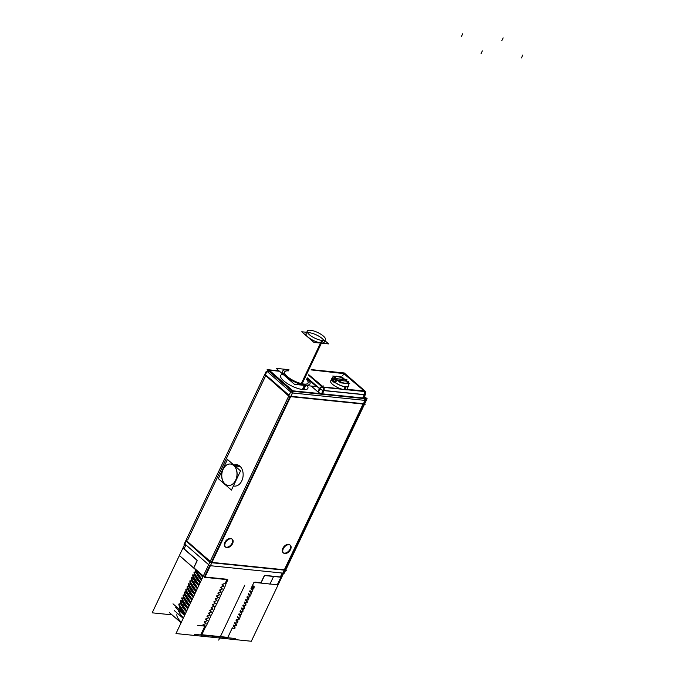 <?xml version="1.0" encoding="UTF-8"?>
<svg xmlns="http://www.w3.org/2000/svg" width="675" height="675" viewBox="0 0 675 675"><rect width="100%" height="100%" fill="white"/><g stroke="black" fill="none" stroke-linecap="round" stroke-linejoin="round"><path stroke-width="1.01" d="M211.3 562.317L289.997 396.579L211.3 562.317M290.824 396.293L363.218 403.684L290.824 396.293M363.049 404.038L284.411 569.649L363.049 404.038M284.352 569.776L211.975 562.393L284.352 569.776M283.053 552.606A5.164 3.257 -48.9 0 1 283.34 547.425A5.164 3.257 -48.9 0 1 288.546 544.278A5.164 3.257 -48.9 0 1 289.837 544.809M290.064 545.037A5.164 3.257 -48.9 0 1 289.406 550.201A5.164 3.257 -48.9 0 1 284.344 553.137A5.164 3.257 -48.9 0 1 283.306 552.791M225.096 546.691A5.164 3.257 -48.9 0 1 225.382 541.51A5.164 3.257 -48.9 0 1 230.588 538.363A5.164 3.257 -48.9 0 1 231.879 538.895M232.107 539.123A5.164 3.257 -48.9 0 1 231.449 544.278A5.164 3.257 -48.9 0 1 226.387 547.222A5.164 3.257 -48.9 0 1 225.349 546.877M289.086 395.28L265.958 375.14L289.086 395.28M187.692 539.983L265.587 375.933L187.692 539.983M210.22 561.381L187.093 541.232L210.22 561.381M234.503 486.101L234.385 486.084A10.766 7.636 -84.2 0 0 242.62 478.592A10.766 7.636 -84.2 0 0 239.861 466.147A10.766 7.636 -84.2 0 0 236.571 464.662L236.689 464.678M291.929 392.926L292.705 391.281L291.929 392.926M269.063 370.195L292.731 390.808L269.063 370.195M268.076 372.288L268.692 370.988L268.076 372.288M279.501 371.258L269.257 370.212L279.501 371.258M365.175 398.199L364.112 397.271L365.175 398.199M364.373 400.317L365.15 398.672L364.373 400.317M293.06 390.952L365.318 398.326L293.06 390.952M280.598 375.545L280.64 375.452A15.069 4.759 25.4 0 0 287.508 383.645A15.069 4.759 25.4 0 0 303.075 389.61A15.069 4.759 25.4 0 0 307.868 388.387L307.825 388.471M363.682 397.946A3.442 1.088 25.4 0 0 363.884 397.744L365.445 394.394A3.409 1.08 25.4 0 1 365.243 394.588A3.409 1.08 25.4 0 0 365.42 393.981M318.313 392.217A3.442 1.088 25.4 0 0 321.536 393.744A3.442 1.088 25.4 0 1 318.313 392.217M317.908 391.897L311.217 386.066L317.908 391.897L319.52 388.555A2.582 1.628 131.1 0 1 321.713 386.615A2.582 1.628 131.1 0 0 319.52 388.555L307.268 377.89L319.52 388.555L317.908 391.897M282.741 371.022A15.069 4.759 25.4 0 0 289.609 379.215A15.069 4.759 25.4 0 0 305.184 385.18A15.069 4.759 25.4 0 0 309.968 383.957M309.994 383.906A15.069 4.759 25.4 0 0 306.939 378.591A15.069 4.759 25.4 0 1 305.184 385.18A15.069 4.759 25.4 0 1 285.787 376.414A15.069 4.759 25.4 0 1 287.525 369.799A15.069 4.759 25.4 0 0 282.766 370.98M288.816 369.976A15.069 4.759 25.4 0 0 287.525 369.799A15.069 4.759 25.4 0 1 288.816 369.976M284.757 373.461A12.918 4.075 25.4 0 1 288.394 370.87A12.918 4.075 25.4 0 0 287.297 376.566A12.918 4.075 25.4 0 0 306.779 383.94A12.918 4.075 25.4 0 0 306.517 379.477A12.918 4.075 25.4 0 1 303.159 383.982A12.918 4.075 25.4 0 1 287.297 376.566A12.918 4.075 25.4 0 1 284.766 373.486M332.834 380.506A9.129 2.886 -154.6 0 1 331.982 378.219L330.649 381.021A9.129 2.886 25.4 0 0 340.774 388.8A9.129 2.886 -154.6 0 0 344.242 389.593A9.129 2.886 25.4 0 0 346.553 389.391A9.129 2.886 25.4 0 0 347.136 388.851L348.469 386.049A9.129 2.886 25.4 0 1 345.566 386.792A9.129 2.886 -154.6 0 1 334.825 382.278L337.728 380.253L334.825 382.278A9.129 2.886 -154.6 0 0 345.566 386.792L344.242 389.593A9.129 2.886 -154.6 0 1 340.774 388.8A9.129 2.886 25.4 0 1 331.779 383.602A9.129 2.886 25.4 0 1 332.53 380.236M332.834 381.063L335.914 378.675L344.824 379.578L335.914 378.675L332.834 381.063A9.129 2.886 25.4 0 0 334.454 382.506A9.129 2.886 25.4 0 1 332.834 381.063M345.668 380.042L345.895 381.029L345.423 379.797M334.918 381.282L333.534 381.139L334.918 381.282M346.638 381.164L337.728 380.253A6.547 2.067 25.4 0 0 345.111 383.257A6.547 2.067 25.4 0 0 346.638 381.164L337.728 380.253A6.547 2.067 25.4 0 0 345.111 383.257A6.547 2.067 25.4 0 0 346.638 381.164M347.406 381.535L347.043 381.147A2.582 1.823 134.8 0 0 346.207 380.759A6.463 2.042 -154.6 0 1 345.06 383.214A6.463 2.042 -154.6 0 1 337.205 379.839A2.582 1.409 -52.1 0 0 336.31 380.059M177.027 613.887L177.348 613.229L177.027 613.887A27.987 8.834 -154.6 0 0 181.339 622.291A27.987 8.834 -154.6 0 1 177.027 613.887M178.403 610.993L178.748 610.276L178.403 610.993M185.161 614.242L180.006 608.681L178.875 604.699L180.006 608.681L185.161 614.242L179.795 608.352M180.444 604.083L178.951 604.564L180.444 604.083M181.82 601.206L180.318 601.687L186.705 610.993L180.301 601.687L181.82 601.206M183.187 598.32L181.685 598.809L183.187 598.32M184.553 595.443L183.052 595.924L189.439 605.23L183.035 595.932L184.553 595.443M185.92 592.566L184.418 593.047L185.92 592.566M187.287 589.688L185.785 590.169L187.287 589.688M188.654 586.803L187.152 587.292L193.539 596.599L187.135 587.292L188.654 586.803M190.021 583.926L188.519 584.407L190.021 583.926M191.388 581.048L189.886 581.529L191.388 581.048M192.755 578.171L191.253 578.652L197.64 587.959L191.236 578.661L192.755 578.171M194.122 575.294L192.62 575.775L194.122 575.294M195.488 572.408L193.987 572.898L200.374 582.204L193.97 572.898L195.488 572.408M195.801 569.869L195.353 570.012L195.801 569.869M185.946 544.928L184.089 548.826L196.855 559.938L184.089 548.826L185.946 544.928M197.016 560.149A0.861 0.607 95.8 0 1 197.058 560.984A0.861 0.607 95.8 0 0 197.016 560.149M193.852 567.759L197.007 561.119L193.852 567.759L203.318 576.003L193.852 567.759M209.748 565.658L204.39 576.939L209.748 565.658M226.26 579.175L205.031 577.007L226.26 579.175L226.775 580.002L225.197 583.318L222.193 584.331L225.197 583.318L226.775 580.002L226.26 579.175M222.024 584.685L223.864 586.119L220.826 587.208L223.83 586.195L222.024 584.693M222.497 589.005L220.657 587.579L222.497 589.005L219.459 590.085L222.497 589.005M219.291 590.439L221.13 591.882L218.093 592.962L221.096 591.958L219.291 590.456M217.924 593.325L219.763 594.759L216.726 595.839L219.729 594.835L217.924 593.333M216.557 596.202L218.396 597.637L215.359 598.725L218.363 597.712L216.557 596.211M217.029 600.514L215.19 599.088L216.996 600.59L213.992 601.602L217.029 600.514M213.823 601.957L215.662 603.399L212.625 604.479L215.662 603.399L213.823 601.973M212.456 604.842L214.296 606.277L211.258 607.357L214.262 606.352L212.456 604.851M211.089 607.719L212.929 609.154L209.891 610.234L212.895 609.23L211.089 607.728M211.562 612.031L209.714 610.605L211.528 612.107L208.524 613.119L211.562 612.031M208.356 613.474L210.161 614.984L207.157 615.997L210.161 614.984L208.347 613.482M206.989 616.351L208.828 617.794L205.791 618.874L208.828 617.794L206.98 616.368M205.622 619.237L207.428 620.747L204.424 621.751L207.428 620.747L205.613 619.245M206.094 623.548L204.247 622.122L206.061 623.624L203.057 624.637L206.094 623.548M202.888 624.991L203.673 625.624L202.88 624.999M205.04 625.767L204.457 625.708L205.04 625.767M204.879 626.113L200.838 634.627L204.879 626.113M227.812 637.377L201.791 634.719L227.812 637.377L231.905 628.771L227.812 637.377M233.373 625.683L235.212 627.109L233.373 625.683M234.74 622.806L236.579 624.232L234.74 622.806M236.107 619.92L237.946 621.346L236.107 619.92M239.136 618.84L236.14 619.852L239.136 618.84M237.473 617.043L239.313 618.469L237.473 617.043M238.84 614.166L240.68 615.592L238.84 614.166M240.207 611.288L242.047 612.714L240.207 611.288M241.574 608.411L243.413 609.837L241.574 608.411M242.941 605.526L244.78 606.952L242.941 605.526M244.308 602.648L246.147 604.074L244.308 602.648M245.675 599.771L247.514 601.197L245.675 599.771M247.042 596.894L248.881 598.32L247.042 596.894M248.408 594.017L250.248 595.443L248.408 594.017M249.775 591.131L251.615 592.557L249.775 591.131M251.142 588.254L252.982 589.68L251.142 588.254M254.18 587.174L251.176 588.178L254.18 587.174M252.509 585.377L254.348 586.803L252.509 585.377L253.749 582.753L254.964 582.103L260.963 582.711L254.964 582.103L253.749 582.753L252.509 585.377M264.111 576.07L260.963 582.711L264.111 576.07M264.187 575.944A0.861 0.54 -48.9 0 1 264.828 575.421A0.861 0.54 -48.9 0 0 264.187 575.944M280.344 576.956L265.064 575.395L280.344 576.956L282.201 573.041L280.344 576.956M183.44 617.861A27.987 8.834 -154.6 0 1 179.044 611.356L179.322 610.774L179.044 611.356A27.987 8.834 -154.6 0 0 183.44 617.861M184.84 614.908A27.987 8.834 -154.6 0 1 182.014 611.677A27.987 8.834 -154.6 0 0 184.84 614.908M185.144 614.284L178.774 604.699M178.934 604.572L185.338 613.87L178.934 604.572M183.338 608.377L186.368 611.702L183.338 608.377M184.089 609.23L186.401 611.626L184.089 609.23M182.461 607.314L186.528 611.356L182.461 607.314M184.705 605.5L187.734 608.825L184.705 605.5M185.456 606.352L187.768 608.749L185.456 606.352M187.895 608.479L183.828 604.429L187.895 608.479L184.132 604.792L181.727 598.109M188.072 608.108L181.718 598.497M186.072 602.623L189.101 605.947L186.072 602.623M186.823 603.475L189.135 605.872L186.823 603.475M189.262 605.602L185.195 601.552L189.262 605.602L185.498 601.914L183.094 595.232M190.468 603.07L187.439 599.737L190.468 603.07M188.19 600.598L190.502 602.994L188.19 600.598M190.628 602.724L186.562 598.674L190.628 602.724L186.865 599.037L184.461 592.355M184.402 593.055L190.806 602.353L184.402 593.055M188.806 596.86L191.835 600.185L188.806 596.86M189.557 597.712L191.869 600.117L189.557 597.712M191.995 599.847L187.928 595.797L191.995 599.847L185.633 591.536M185.768 590.178L192.172 599.476L185.768 590.178M190.173 593.983L193.202 597.308L190.173 593.983M190.932 594.835L193.236 597.232L190.932 594.835M189.295 592.92L193.362 596.962L189.295 592.92M191.54 591.106L194.569 594.43L191.54 591.106M192.299 591.958L194.602 594.354L192.299 591.958M194.729 594.084L190.662 590.034L194.729 594.084L190.966 590.397L188.561 583.715M188.502 584.415L194.906 593.713L188.502 584.415M195.936 591.553L192.907 588.229L195.936 591.553M193.666 589.081L195.969 591.477L193.666 589.081M196.096 591.207L192.029 587.157L196.096 591.207L192.333 587.52L189.928 580.837M189.869 581.538L196.273 590.836L189.869 581.538M194.273 585.343L197.303 588.676L194.273 585.343M195.033 586.195L197.336 588.6L195.033 586.195M193.396 584.28L197.463 588.33L193.396 584.28M195.64 582.466L198.669 585.79L195.64 582.466M196.4 583.318L198.703 585.723L196.4 583.318M198.83 585.444L194.763 581.403L198.83 585.444L195.067 581.766L192.662 575.075M192.603 575.775L199.007 585.082L192.603 575.775M197.007 579.589L200.036 582.913L197.007 579.589M197.767 580.449L200.07 582.837L197.767 580.449M196.147 578.542L200.197 582.567L196.147 578.542M198.374 576.712L201.403 580.036L198.374 576.712M199.133 577.564L201.437 579.96L199.133 577.564M201.563 579.69L197.497 575.64L201.563 579.69L197.8 576.003L195.337 569.472M195.337 570.021L201.741 579.319L195.337 570.021M199.741 573.834L202.77 577.159L199.741 573.834M200.5 574.687L202.804 577.083L200.5 574.687M202.93 576.813L198.222 571.987M200.163 573.674L203.107 576.442L200.163 573.674M228.344 485.468A10.766 7.636 -84.2 0 0 236.579 477.976A10.766 7.636 -84.2 0 0 233.82 465.531A10.766 7.636 -84.2 0 0 230.529 464.046A10.766 7.636 -84.2 0 0 222.294 471.538A10.766 7.636 -84.2 0 0 225.062 483.983A10.766 7.636 -84.2 0 0 228.285 485.46M323.941 340.487A10.032 3.164 25.4 0 0 309.302 332.724A10.032 3.164 25.4 0 0 307.598 332.724M306.113 333.543A10.032 3.164 25.4 0 0 310.694 338.993A10.032 3.164 25.4 0 0 321.055 342.959A10.032 3.164 25.4 0 0 324.245 342.149M264.668 374.642L289.195 396.503L365.167 404.257L364.677 403.836L366.255 400.511L290.284 392.757L208.263 565.49L209.722 565.642M210.381 565.709L282.774 573.1M283.424 573.168L284.234 573.252L285.643 570.282M185.802 540.734L210.322 562.596L286.293 570.35L285.812 569.928L364.508 404.19M208.643 564.697L185.515 544.556M210.212 566.063L292.233 393.331M290.807 392.082L267.055 371.402M365.276 400.781L283.255 573.522M184.056 544.404L266.077 371.672M284.605 553.525A5.164 3.257 131.1 0 0 289.946 550.547A5.164 3.257 131.1 0 0 290.326 545.231A5.164 3.257 131.1 0 0 288.799 544.683M289.254 544.733A5.164 3.257 131.1 0 0 283.913 547.712A5.164 3.257 131.1 0 0 283.534 553.028A5.164 3.257 131.1 0 0 285.052 553.576M226.648 547.611A5.164 3.257 131.1 0 0 231.989 544.624A5.164 3.257 131.1 0 0 232.369 539.317A5.164 3.257 131.1 0 0 230.842 538.768M231.297 538.819A5.164 3.257 131.1 0 0 225.956 541.797A5.164 3.257 131.1 0 0 225.577 547.113A5.164 3.257 131.1 0 0 227.104 547.653M290.478 392.774L291.473 390.682L366.812 398.368L367.242 398.891L291.904 391.196L267.14 369.63L268.642 369.681L293.397 391.238L290.849 396.613M265.115 375.317L267.671 369.942L279.357 371.14M363.293 404.013L365.842 398.638L364.154 397.17M365.816 400.469L366.601 398.824M268.785 369.799L279.028 370.845M364.475 396.478L366.626 398.351M302.4 389.526L304.374 385.366M286.926 369.664A15.069 4.759 -154.6 0 1 288.858 369.892M306.982 378.498A15.069 4.759 -154.6 0 1 310.011 383.864A15.069 4.759 -154.6 0 1 304.543 385.003M303.725 389.661L305.699 385.501M305.868 385.138A15.069 4.759 -154.6 0 1 290.039 379.358A15.069 4.759 -154.6 0 1 282.783 370.938A15.069 4.759 -154.6 0 1 288.25 369.799M307.049 378.354L316.524 386.606L294.545 384.362L276.185 368.373L288.959 369.681M287.778 376.928A12.977 4.092 -154.6 0 1 284.74 373.427A12.977 4.092 -154.6 0 1 288.427 370.794M306.551 379.401A12.977 4.092 -154.6 0 1 306.847 383.923A12.977 4.092 -154.6 0 1 286.824 376.102M362.745 397.955L364.247 394.732M321.502 393.888L323.131 390.395A3.409 1.08 25.4 0 1 319.925 388.876A3.409 1.08 25.4 0 0 323.131 390.395L365.2 394.689L363.572 398.183M322.448 393.837L323.949 390.614M317.849 391.846L319.427 388.572M323.156 390.327A3.409 1.08 -154.6 0 1 319.958 388.808M307.302 377.823L319.95 388.834L318.271 392.302M311.209 369.596L344.25 372.963L365.715 391.66L345.642 389.61M308.568 375.157L322.439 387.248L342.512 389.289M345.043 389.694A9.129 2.886 -154.6 0 1 343.803 389.602L345.187 386.682A9.129 2.886 -154.6 0 0 348.494 385.99L347.11 388.91M346.638 389.374L347.262 389.922L341.263 389.306L340.639 388.766M322.945 387.298A2.582 1.831 -84.2 0 1 323.072 390.53L365.133 394.824A2.582 1.831 -84.2 0 0 365.006 391.593M307.243 377.958L319.882 388.969A2.582 1.628 -48.9 0 1 322.11 386.952M343.28 389.517A9.129 2.886 -154.6 0 0 344.604 389.677L345.988 386.767A9.129 2.886 -154.6 0 1 336.395 383.265A9.129 2.886 -154.6 0 1 332.007 378.16A9.129 2.886 -154.6 0 1 332.041 378.101M333.222 381.021A2.582 1.823 -45.2 0 1 336.344 379.08A6.463 2.042 -154.6 0 1 337.492 376.625A6.463 2.042 -154.6 0 1 345.347 380A2.582 1.409 127.9 0 1 345.929 380.177A2.582 1.409 127.9 0 1 346.258 380.759M345.06 379.654L335.787 378.7L332.75 376.051L342.023 376.996L345.06 379.654M346.452 380.801L346.95 379.747L333.838 378.405L332.556 381.088M332.446 380.995L334.336 382.641M334.37 382.674L335.652 379.983L348.764 381.324L348.249 382.421M346.764 381.13L349.802 383.78L340.529 382.835L337.492 380.185M345.127 386.809A9.129 2.877 -154.6 0 1 334.446 382.084A2.582 1.409 -52.1 0 1 335.197 380.945M186.815 539.89L152.179 612.824L172.024 614.849M212.018 562.292L204.727 577.648M203.175 576.298L179.972 556.09M283.652 573.185L251.328 641.25L175.989 633.555L208.305 565.498M284.462 569.692L277.172 585.048M277.754 584.795L255.007 582.474M253.665 582.981A27.987 8.834 25.4 0 1 253.623 583.057A0.861 0.818 25.5 0 1 254.812 582.668M253.699 582.905L250.982 588.634A27.987 8.834 25.4 0 0 250.982 588.625L253.699 582.905M250.99 588.49L252.703 590.853M252.551 591.173L249.632 591.342M250.071 590.541L249.649 591.435L250.071 590.541M249.623 591.367L251.336 593.738M251.184 594.051L248.265 594.219M248.704 593.426L248.282 594.321A27.987 8.834 25.4 0 0 248.282 594.312L248.704 593.418A27.987 8.834 25.4 0 0 248.704 593.418M248.257 594.245L249.969 596.616M249.817 596.936L246.898 597.105L248.602 599.493M247.337 596.303L246.915 597.198A27.987 8.834 25.4 0 0 246.915 597.189L247.337 596.295A27.987 8.834 25.4 0 1 247.337 596.303M248.451 599.813L245.531 599.982L247.236 602.37M245.97 599.181L245.548 600.075A27.987 8.834 25.4 0 0 245.548 600.067L245.97 599.181M247.084 602.691L244.164 602.859M244.603 602.058L244.181 602.952L244.603 602.058M244.156 602.885L245.869 605.247M245.717 605.568L242.797 605.737M243.236 604.935L242.814 605.829L243.236 604.935M242.789 605.762L244.502 608.133M244.35 608.453L241.431 608.622L243.135 611.01M241.869 607.821L241.448 608.715A27.987 8.834 25.4 0 0 241.448 608.707L241.869 607.812A27.987 8.834 25.4 0 1 241.869 607.821M242.983 611.331L240.064 611.499L241.768 613.887M240.503 610.698L240.072 611.592A27.987 8.834 25.4 0 0 240.081 611.584L240.503 610.689A27.987 8.834 25.4 0 0 240.503 610.689M241.616 614.208L238.697 614.377M239.136 613.575L238.705 614.469A27.987 8.834 25.4 0 0 238.714 614.469L239.136 613.575M238.688 614.402L240.401 616.764M240.249 617.085L237.33 617.254M237.769 616.452L237.338 617.347A27.987 8.834 25.4 0 0 237.347 617.347L237.769 616.452M237.414 617.068L239.127 619.422M236.402 619.329L235.972 620.224A27.987 8.834 25.4 0 0 235.98 620.224L236.402 619.329M238.975 619.743L236.056 619.928M235.955 620.156L237.668 622.527M237.516 622.848L234.596 623.017L236.301 625.404M235.035 622.215L234.605 623.109A27.987 8.834 25.4 0 0 234.613 623.101L235.035 622.207A27.987 8.834 25.4 0 0 235.035 622.207M236.149 625.725L233.229 625.894M233.668 625.092L233.238 625.987A27.987 8.834 25.4 0 0 233.246 625.978L233.668 625.084A27.987 8.834 25.4 0 0 233.668 625.084M233.221 625.919L234.934 628.282M234.773 628.602L231.863 628.771M232.369 627.817L227.61 637.841A27.987 8.834 25.4 0 0 227.618 637.833L232.377 627.809A27.987 8.834 25.4 0 1 232.369 627.817M235.212 638.499L194.392 634.331M169.636 612.773L181.111 622.763M205.959 625.953L201.58 635.167M205.672 626.197L197.758 625.388M173.002 603.83L184.697 614.005M178.985 604.252L185.355 613.828M203.892 624.957L203.681 625.404M179.145 603.551L179.921 608.006L185.321 613.913M207.453 623.489L206.238 626.054M180.36 600.986L182.765 607.677L186.536 611.356M180.352 601.374L186.722 610.951M180.157 603.045L186.511 611.398M205.259 622.08L205.048 622.527M180.512 600.666L181.288 605.129L186.688 611.035M208.82 620.612L207.605 623.168M181.524 600.168L187.878 608.521M206.626 619.203L206.415 619.642M181.879 597.788L182.655 602.243L188.055 608.15M209.647 618.173L208.972 620.291M210.187 617.735L209.63 618.207M183.085 595.62L189.456 605.197M182.891 597.291L189.245 605.635M207.993 616.326L207.782 616.764M183.246 594.911L184.022 599.366L189.422 605.273M211.013 615.288L210.338 617.414M211.553 614.858L210.997 615.33M184.452 592.734L190.822 602.319M184.267 594.413L190.612 602.758M209.36 613.44L209.149 613.887M184.613 592.034L185.389 596.489L190.789 602.395M212.92 611.972L211.705 614.537M185.828 589.477L188.232 596.16L192.004 599.839M185.819 589.857L192.189 599.434M210.727 610.563L210.516 611.01M185.979 589.157L186.756 593.612L192.156 599.518M214.287 609.095L213.072 611.66M187.194 586.592L189.599 593.283L193.371 596.962M187.186 586.98L193.556 596.557M187 588.651L193.345 597.004M212.093 607.686L211.882 608.133M187.346 586.271L188.123 590.735L193.523 596.641M215.114 606.656L214.439 608.774M215.654 606.217L215.097 606.698M188.553 584.103L194.923 593.679M188.367 585.773L194.712 594.127M213.46 604.808L213.249 605.247M188.713 583.394L189.489 587.849L194.889 593.755M216.481 603.779L215.806 605.897M217.021 603.34L216.464 603.813M189.92 581.226L196.29 590.802M189.734 582.896L196.079 591.241M214.827 601.923L214.616 602.37M190.08 580.517L190.865 584.972L196.256 590.878M218.388 600.463L217.173 603.02M191.295 577.96L193.7 584.643L197.471 588.322M191.287 578.34L197.657 587.925M191.101 580.019L197.446 588.364M216.194 599.046L215.983 599.493M191.447 577.64L192.232 582.095L197.623 588.001M219.755 597.577L218.54 600.142M192.653 575.463L199.024 585.039M192.468 577.142L198.813 585.487M217.561 596.168L217.35 596.616M192.814 574.763L193.598 579.217L198.99 585.124M220.582 595.139L219.907 597.257M221.122 594.7L220.565 595.181M194.003 572.257L196.433 578.888L200.205 582.567M194.02 572.586L200.391 582.162M193.835 574.265L200.18 582.609M218.928 593.291L218.717 593.73M194.155 571.936L194.991 576.383L200.357 582.247M221.94 592.262L221.273 594.38M222.488 591.823L221.957 592.237M195.387 569.708L201.757 579.285M195.202 571.379L201.547 579.732M220.295 590.414L220.084 590.853M195.37 569.498L201.724 579.361M223.855 588.946L222.64 591.502M198.34 572.088L202.939 576.804M200.492 573.961L203.124 576.408M221.662 587.528L221.451 587.976M199.834 573.387L203.091 576.484M225.222 586.069L224.007 588.625M223.028 584.651L222.817 585.098M226.049 583.622L225.374 585.748M227.644 580.281L226.032 583.664M227.585 580.399L227.931 579.926M227.171 579.631L204.432 577.311M179.677 555.744L203.2 576.239M196.805 560.132L183.532 548.572M196.838 561.136A0.861 0.607 -84.2 0 0 196.864 560.132M196.914 560.967L193.641 567.877M183.212 618.334L174.31 610.58M178.377 611.347L178.85 610.36M184.621 615.381L175.711 607.627L177.584 607.821M253.935 588.254L251.024 588.423M252.374 585.571L254.087 587.933M264.305 576.045L261.023 582.955M264.22 576.214A0.861 0.54 -48.9 0 1 264.954 575.53M280.901 577.209L265.022 575.581M240.249 466.509L234.917 465.969M225.34 484.304A10.766 7.636 95.8 0 1 222.092 471.85A10.766 7.636 95.8 0 1 230.411 464.037A10.766 7.636 95.8 0 1 234.09 465.885M239.456 465.818L234.132 465.278M233.297 465.193A10.766 7.636 95.8 0 1 236.545 477.647A10.766 7.636 95.8 0 1 228.226 485.46A10.766 7.636 95.8 0 1 224.547 483.612M231.441 490.067L218.32 478.642L227.441 459.447L240.553 470.872L231.441 490.067M302.13 383.763L322.658 340.529A10.032 3.164 -154.6 0 1 312.12 336.673A10.032 3.164 -154.6 0 1 307.294 331.071A10.032 3.164 -154.6 0 1 310.93 330.311M324.928 340.698L328.624 343.913L313.959 342.419L301.742 331.771L306.712 332.286M301.295 383.577L321.773 340.436A10.032 3.164 -154.6 0 0 325.418 339.677A10.032 3.164 -154.6 0 0 320.591 334.066A10.032 3.164 -154.6 0 0 310.044 330.218M288.546 544.278A5.164 3.257 -48.9 0 1 290.064 549.079A5.164 3.257 -48.9 0 1 284.344 553.137A5.164 3.257 -48.9 0 1 282.825 548.336A5.164 3.257 -48.9 0 1 288.546 544.278M230.588 538.363A5.164 3.257 -48.9 0 1 232.107 543.164A5.164 3.257 -48.9 0 1 226.387 547.222A5.164 3.257 -48.9 0 1 224.868 542.422A5.164 3.257 -48.9 0 1 230.588 538.363M233.423 485.899A10.766 7.636 -84.2 0 0 242.426 479.242A10.766 7.636 -84.2 0 0 239.861 466.147A10.766 7.636 -84.2 0 0 233.879 465.058M282.901 374.228A15.069 4.759 25.4 0 0 284.985 381.898A15.069 4.759 25.4 0 0 303.075 389.61A15.069 4.759 25.4 0 0 307.268 385.661M305.058 385.433L303.075 389.61M362.821 397.963L364.357 394.673L323.907 390.538L364.357 394.673A2.582 1.831 95.8 0 0 364.196 391.508A2.582 1.831 95.8 0 1 364.357 394.673L364.39 394.605M322.372 393.837L323.907 390.538A2.582 1.831 95.8 0 0 323.747 387.374A2.582 1.831 95.8 0 1 323.907 390.538L323.941 390.471M344.242 389.593A9.129 2.886 25.4 0 0 346.553 389.391L363.985 390.791L344.317 373.663L311.065 369.9L344.056 373.267M322.768 386.893L308.779 374.709L323.443 387.028L340.774 388.8L322.633 386.944M344.731 379.519A6.547 2.067 25.4 0 0 337.441 376.582A6.547 2.067 25.4 0 0 335.863 378.616A6.547 2.067 25.4 0 1 337.441 376.582A6.547 2.067 25.4 0 1 344.731 379.519M239.861 466.147L234.503 465.598M233.82 465.531A10.766 7.636 -84.2 0 0 223.138 469.268A10.766 7.636 -84.2 0 0 225.062 483.983A10.766 7.636 -84.2 0 0 235.744 480.254A10.766 7.636 -84.2 0 0 233.82 465.531M501.77 40.787L503.145 37.876M521.438 57.915L522.821 55.013M480.988 53.789L482.372 50.878M461.32 36.652L462.696 33.75M311.065 369.9L343.246 373.182L363.985 390.791L346.553 389.391L364.694 391.238M363.251 391.053L363.732 390.04M364.373 391.137L343.921 373.317M342.681 375.815L344.064 372.912M322.852 386.817L323.283 385.914M340.985 380.531L341.601 379.223L340.985 380.531M335.88 376.372A2.582 1.831 95.8 0 1 337.492 376.625A2.582 1.831 95.8 0 0 335.88 376.372M244.806 585.174L242.089 590.895M241.177 592.81L240.756 593.705M239.811 595.688L239.389 596.582M238.444 598.565L238.022 599.459M237.077 601.45L236.655 602.345M235.71 604.327L235.288 605.222M234.343 607.205L233.921 608.099M232.976 610.082L232.554 610.976M231.609 612.967L231.188 613.853M230.243 615.845L229.821 616.739M228.876 618.722L228.454 619.616M227.509 621.599L227.087 622.493M226.142 624.476L225.72 625.371M224.775 627.362L224.353 628.248M223.484 630.079L218.725 640.102M223.104 630.872L218.734 640.086M224.092 628.796L223.67 629.691M225.458 625.919L225.037 626.813M226.825 623.042L226.403 623.936M228.192 620.165L227.77 621.051M229.559 617.279L229.137 618.173M230.926 614.402L230.504 615.296M232.293 611.525L231.871 612.419M233.66 608.648L233.238 609.542M235.027 605.77L234.605 606.656M236.393 602.885L235.972 603.779M237.76 600.008L237.338 600.902M239.127 597.13L238.705 598.025M240.494 594.253L240.072 595.148M241.861 591.367L241.439 592.262M244.789 585.208L242.781 589.427M226.986 580.137L227.315 579.656M273.164 577.361L269.882 584.272M309.302 332.724A10.032 3.164 25.4 0 0 308.146 337.129A10.032 3.164 25.4 0 0 321.055 342.959A10.032 3.164 25.4 0 0 322.211 338.563A10.032 3.164 25.4 0 0 309.302 332.724M301.725 383.678L320.971 343.136M308.779 374.709L323.443 387.028L340.774 388.8M331.999 378.177L333.467 376.684L330.623 381.08M334.758 376.262L338.96 376.684L334.758 376.262M345.929 380.177L345.068 379.552M348.486 386.007L348.654 383.662L348.486 386.007M305.429 334.986L307.294 331.071M323.646 343.406L325.418 339.677M363.859 397.811L365.479 394.327M364.551 390.994C365.259 391.07 365.546 392.226 365.403 394.47"/></g></svg>
